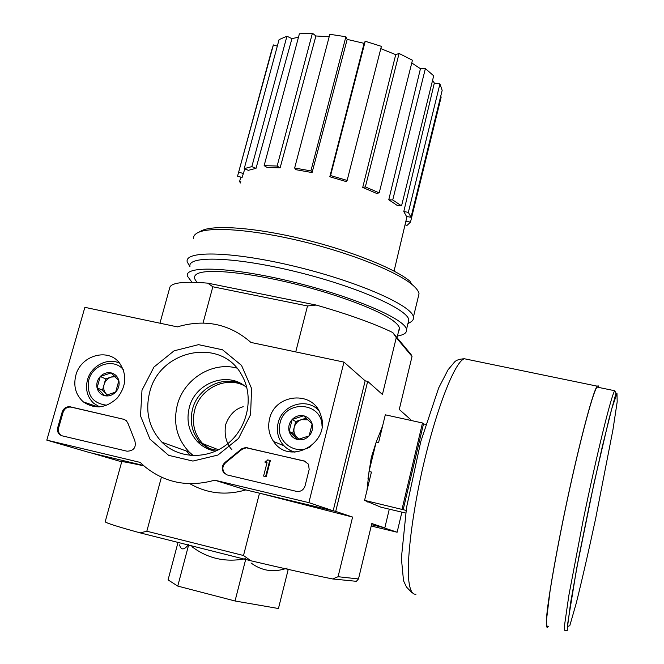<?xml version="1.0" encoding="UTF-8"?>
<svg xmlns="http://www.w3.org/2000/svg" width="664" height="664" viewBox="0 0 664 664"><rect width="100%" height="100%" fill="white"/><g stroke="black" fill="none" stroke-linecap="round" stroke-linejoin="round"><path stroke-width="1" d="M231.96 449.819C226.142 443.261 224.042 434.845 225.677 424.57C229.304 414.875 235.156 408.924 243.223 406.717M211.808 450.325L202.578 443.552C194.262 434.14 191.614 423.026 194.643 410.236C199.781 388.847 225.303 375.948 243.871 385.469M188.593 544.521C184.061 550.232 181.04 550.348 179.529 544.878M245.365 558.731C225.561 562.591 207.732 558.565 191.879 546.646M287.188 568.094C274.033 572.8 261.973 571.081 251 562.956M308.876 502.64L214.729 480.18C188.261 487.55 164.855 482.944 144.511 466.369L140.287 462.426L46.812 440.132L84.876 307.332L177.338 326.879C205.11 318.695 229.636 323.883 250.934 342.441L343.96 362.112L308.876 502.64L333.162 510.782L365.158 380.821L367.682 381.36L335.71 511.388L259.499 493.178L243.514 555.511L146.827 531.225L161.41 477.2M367.682 381.36L382.431 394.482L396.275 337.636L412.029 356.468L411.016 354.427L392.764 332.539C374.064 323.517 348.542 314.354 316.197 305.058L307.515 305.963L295.729 351.912M307.515 305.963L212.829 286.782L203.051 323.019M243.514 555.511L250.901 560.773L140.162 532.885C117.669 526.685 106.016 522.983 105.186 521.779L121.711 461.829L91.765 453.097L143.465 465.456L89.441 452.541L46.812 440.132M140.162 532.885L146.827 531.225M338.076 576.717L358.485 578.942L356.369 581.315L332.623 578.958L338.076 576.717L352.592 517.065L335.71 511.388M250.901 560.773C284.79 568.757 312.03 574.816 332.623 578.958M371.217 526.012L397.13 532.229L382.671 527.382L371.533 524.709L384.813 527.897L389.287 509.163M410.493 420.345L410.676 419.598L399.272 409.456L412.029 356.468M367.997 478.512L371.3 457.471L376.505 441.128M358.485 578.942L371.815 523.531L384.813 527.897M316.197 305.058L207.799 283.154C184.941 281.229 172.316 282.524 169.942 287.022L159.949 323.202M212.829 286.782L207.799 283.154M396.275 337.636L392.764 332.539M121.711 461.829C121.097 461.173 128.501 462.517 143.922 465.862M259.499 493.178L352.592 517.065M245.672 559.461L235.039 600.986L278.44 608.523L288.226 569.405M188.593 545.086L177.761 586.088L235.039 600.986M177.96 542.637L168.067 579.896L177.761 586.088M345.894 36.744L347.172 39.392L312.088 172.565L295.887 169.685L294.642 168.009L329.825 34.296L345.894 36.744L310.901 170.905L312.088 172.565M329.8 176.757L330.572 175.553L347.139 180.434L346.309 181.612L329.8 176.757L364.104 43.351L347.172 39.392M364.104 43.351L365.208 41.251L381.393 46.347L347.139 180.434M362.718 187.447L365.349 186.916L379.202 192.859L376.538 193.373L362.718 187.447L395.727 54.647L380.812 48.63M395.727 54.647L399.081 53.46L412.444 60.233L379.202 192.859M388.764 199.773L392.731 199.964L401.546 205.881L397.603 205.682L388.764 199.773L420.445 68.716L411.755 62.955M420.445 68.716L425.375 68.6L433.692 75.804L401.546 205.881M403.795 211.534L408.343 212.355L411.008 217.286L406.517 216.464L403.795 211.534L434.339 83.05L432.571 80.327M434.339 83.05L439.933 83.93L442.166 90.345L411.008 217.286M440.589 96.77L441.186 96.961L410.476 222.149L407.04 225.403L405.032 224.814M238.442 172.914L271.609 50.381L273.377 44.928L277.303 46.14M279.071 39.616L286.939 36.213L291.936 38.653L256.013 168.341L248.353 170.333L244.219 168.631L279.071 39.616M298.493 37.167L291.936 38.653M299.398 33.798L312.42 33.2L315.915 35.98L280.108 167.901L267.127 167.477L264.139 165.626L299.398 33.798M329.186 36.744L315.915 35.98M410.476 222.149L405.887 221.237M244.825 168.88L242.094 177.495L237.554 176.176L273.377 44.928M408.343 212.355L439.933 83.93M392.731 199.964L425.375 68.6M365.349 186.916L399.081 53.46M330.572 175.553L365.208 41.251M294.642 168.009L310.901 170.905M264.139 165.626L277.137 166.042L312.42 33.2M277.137 166.042L280.108 167.901M244.219 168.631L251.847 166.614L286.939 36.213M251.847 166.614L256.013 168.341M238.924 172.217L243.514 173.561M240.576 182.99L239.571 181.629L240.791 177.114M239.571 181.629L240.891 181.87M418.121 297.563L419.034 293.778C418.611 291.089 416.228 287.968 411.896 284.399L409.846 281.121C394.565 268.397 350.75 250.743 303.738 239.297C256.719 227.827 214.846 224.581 202.072 230.474L200.229 231.454M411.896 284.399C396.283 271.435 351.223 253.341 302.85 241.563C254.47 229.752 211.459 226.382 198.478 232.375C194.867 234.002 193.216 236.152 193.531 238.808M407.928 323.65L410.12 322.364C412.717 321.011 413.821 319.226 413.415 317.01C412.361 305.797 359.299 282.026 296.327 266.729C233.321 251.316 184.235 250.179 187.207 261.865L189.921 266.679M408.036 323.177L408.833 319.899C407.762 309.183 356.319 286.35 295.455 271.568C234.575 256.669 187.049 255.383 189.962 266.546M397.445 336.001C404.077 334.905 407.107 332.73 406.517 329.46C405.339 319.16 353.721 296.708 292.774 281.901C231.802 266.986 184.335 265.285 187.356 276.041L191.954 282.25M398.69 330.888C400.633 328.58 399.056 325.401 393.959 321.359C380.53 310.669 338.366 294.534 293.098 283.52C247.821 272.464 208.123 268.646 197.797 273.535C193.597 275.535 193.44 278.498 197.332 282.416M397.13 532.229L401.894 512.143M75.829 375.343C80.684 355.456 107.883 347.596 119.42 362.884C127.197 374.43 126.459 386.166 117.204 398.093C106.132 408.227 94.861 409.505 83.398 401.936C75.729 395.022 73.206 386.166 75.829 375.343M269.576 418.901C274.879 393.42 313.458 390.166 320.662 414.851C331.693 442.656 289.487 466.418 273.568 441.477C268.962 434.671 267.625 427.151 269.576 418.901M141.988 390.216L153.957 367.051L174.084 350.824L198.503 344.657L222.548 349.803L241.53 365.399L251.59 388.523L250.577 414.626L238.559 438.439L217.925 455.056L192.909 461.065L168.631 455.338L149.973 439.17L140.519 415.913L141.988 390.216M304.112 460.857L308.536 464.252L309.167 469.514L305.067 485.857C303.572 490.074 300.692 491.908 296.434 491.36L227.237 474.959L223.884 472.942C221.162 468.792 221.784 465.091 225.752 461.837L241.754 448.764L245.663 447.528L305.672 461.43M123.562 419.133L126.359 420.644L128.135 423.748L134.767 440.489C136.477 447.304 133.904 450.881 127.056 451.213L62.067 435.816L59.901 434.796C57.751 432.969 57.029 430.571 57.735 427.583L62.159 412.095C63.702 408.119 66.417 406.36 70.318 406.833L124.741 419.54M365.158 380.821L343.96 362.112M333.162 510.782L245.813 489.907L214.729 480.18M245.813 489.907C225.835 495.684 207.176 493.618 189.838 483.699M192.809 455.645L190.875 453.595M314.031 406.758L316.836 407.605M291.836 451.993L289.645 450.043M149.632 392.441C159.484 349.48 221.17 336.963 241.439 374.537C254.08 395.47 248.502 426.188 228.665 442.946C208.969 459.886 179.064 459.405 161.991 442.257C149.085 428.388 144.959 411.788 149.632 392.441M193.382 455.662L189.215 452.043C176.956 438.962 172.989 423.292 177.313 405.048C183.803 379.053 212.264 361.307 236.824 368.072M215.659 451.18C208.438 449.943 202.296 446.706 197.249 441.469C188.842 431.94 186.177 420.694 189.248 407.746C195.166 382.19 229.047 370.412 246.908 387.909M210.745 449.993L200.462 442.73C192.112 433.268 189.456 422.105 192.502 409.248C197.756 387.319 224.283 374.421 242.958 384.846M190.593 455.496L186.418 451.039M226.997 474.893L224.54 473.166C221.817 469.016 222.44 465.323 226.407 462.078L225.752 461.837M304.643 461.098L246.286 447.793L241.953 449.337L226.407 462.078M263.583 476.08L266.198 476.777L270.339 460.6L267.733 459.886L266.272 461.405L265.26 461.173L264.994 462.227L267.036 462.625L263.583 476.08L265.608 476.553L269.758 460.351M266.986 462.791L264.994 462.227M266.198 476.777L265.608 476.553M62.159 435.833L60.797 435.069C58.648 433.252 57.934 430.853 58.64 427.865L63.055 412.41C64.591 408.435 67.305 406.683 71.197 407.148L124.367 419.44M292.168 419.49L303.631 415.788L312.13 423.964L309.125 435.883L297.605 439.576L289.139 431.359L292.168 419.49C295.422 416.212 299.248 414.975 303.631 415.788C307.938 416.909 310.769 419.631 312.13 423.964C313.184 428.388 312.18 432.364 309.125 435.883C305.847 439.178 302.004 440.415 297.605 439.576C293.289 438.431 290.467 435.692 289.139 431.359C288.118 426.935 289.122 422.985 292.168 419.49L295.696 421.507L292.716 433.252L298.924 439.277M310.453 446.698C294.949 456.367 274.755 440.448 280.059 423.034C284.981 399.28 322.248 401.836 322.007 426.13M295.123 452.093C288.981 450.549 284.225 447.088 280.847 441.726C277.444 435.891 276.548 429.6 278.166 422.843C282.067 404.816 306.56 397.18 318.629 410.335M317.633 409.389L318.239 409.671M294.351 452.109L293.787 451.736M299.53 439.128L296.899 437.319C294.26 434.555 293.363 431.243 294.21 427.375C295.314 423.566 297.696 421.001 301.373 419.673L295.696 421.507M306.179 418.129L301.373 419.673L307.963 419.806M292.716 433.252L289.139 431.359M100.272 376.505L111.145 372.894L118.848 380.671L115.66 392.1L104.738 395.711L97.06 387.892L100.272 376.505C103.435 373.342 107.053 372.139 111.145 372.894C115.146 373.94 117.719 376.529 118.848 380.671C119.694 384.904 118.632 388.714 115.66 392.1C112.473 395.279 108.838 396.483 104.738 395.711C100.729 394.64 98.172 392.034 97.06 387.892C96.239 383.667 97.309 379.866 100.272 376.505L105.667 378.895L102.497 390.166L107.377 395.13M106.846 405.223C92.586 403.43 86.577 395.014 88.81 379.974C92.62 364.328 113.851 357.888 123.288 369.616M99.55 406.891L93.549 403.164C87.225 396.931 85.191 389.179 87.465 379.899C91.068 365.831 107.759 357.199 119.727 363.266M107.551 395.088L106.298 394.034C103.908 391.411 103.169 388.241 104.082 384.531C105.236 380.87 107.56 378.405 111.046 377.111L105.667 378.895M114.498 375.965L111.046 377.111L115.245 376.695M102.497 390.166L97.06 387.892M425.69 424.387L423.499 423.906L422.495 422.976L385.303 414.817L378.546 442.714L376.156 442.183L369.043 471.498L371.433 472.046L364.569 500.374L380.912 507.188L405.679 513.04M406.086 510.4L364.569 500.374M422.495 422.976L402.044 509.213M369.043 471.498L366.976 490.455M367.707 501.685L367.831 502.158M382.572 426.097L376.156 442.183M598.322 387.353L597.077 387.095C592.927 391.03 577.414 450.292 563.694 517.181C557.926 545.592 553.386 570.185 550.066 590.96L546.522 619.628C546.381 624.724 546.862 626.916 547.958 626.185M598.696 387.427L598.189 385.817L597.251 386.174C593.076 390.125 577.448 449.843 563.611 517.281C555.959 554.772 549.999 588.628 547.451 608.747C545.874 622.55 545.974 628.683 547.759 627.131L548.331 626.276M423.499 423.906L403.164 509.711M241.173 450.059L240.542 449.794M247.797 447.968L247.182 447.702M266.928 462.783L266.339 462.542M71.197 407.148L70.318 406.833M63.055 412.41L62.159 412.095M58.64 427.865L57.735 427.583M374.156 450.441L370.587 465.14M595.683 518.368L612.947 429.757L617.188 401.844L616.981 393.412L611.834 408.493L602.323 446.515L590.337 500.365L578.817 557.137L570.642 602.563L567.562 626.484L569.778 625.729L576.269 603.128C582.212 579.191 588.678 550.937 595.683 518.368M614.715 390.739C611.395 394.848 596.67 454.483 582.892 521.605L568.841 595.533L564.699 624.152C564.334 629.215 564.583 631.348 565.454 630.559L567.288 630.485L567.645 623.928L576.584 568.791L593.906 483.749L608.996 419.059L616.018 393.03L614.715 390.739L597.077 387.095M468.037 359.514L464.393 358.759C454.093 361.374 432.704 418.295 419.258 484.014C411.879 520.576 407.903 554.017 408.285 574.36C409.041 588.395 411.622 594.994 416.037 594.155M202.578 443.552L218.522 449.794M399.396 327.958L397.039 337.669M406.99 216.555L394.067 271.095M217.319 450.408L208.239 448.291M202.072 230.474L198.478 232.375M419.034 293.778L413.415 317.01M408.833 319.899L406.517 329.46M98.214 406.957L83.398 401.936M284.018 445.81L273.568 441.477M161.991 442.257L189.215 452.043M197.249 441.469L200.462 442.73M224.54 473.166L223.884 472.942M60.797 435.069L59.901 434.796M411.738 592.512L406.501 587.042L403.521 580.776L401.371 558.192L406.551 507.487L420.768 441.601L438.672 387.942L448.042 369.815L454.491 362.079C456.135 360.145 459.43 359.041 464.393 358.759L597.251 386.174"/></g></svg>
